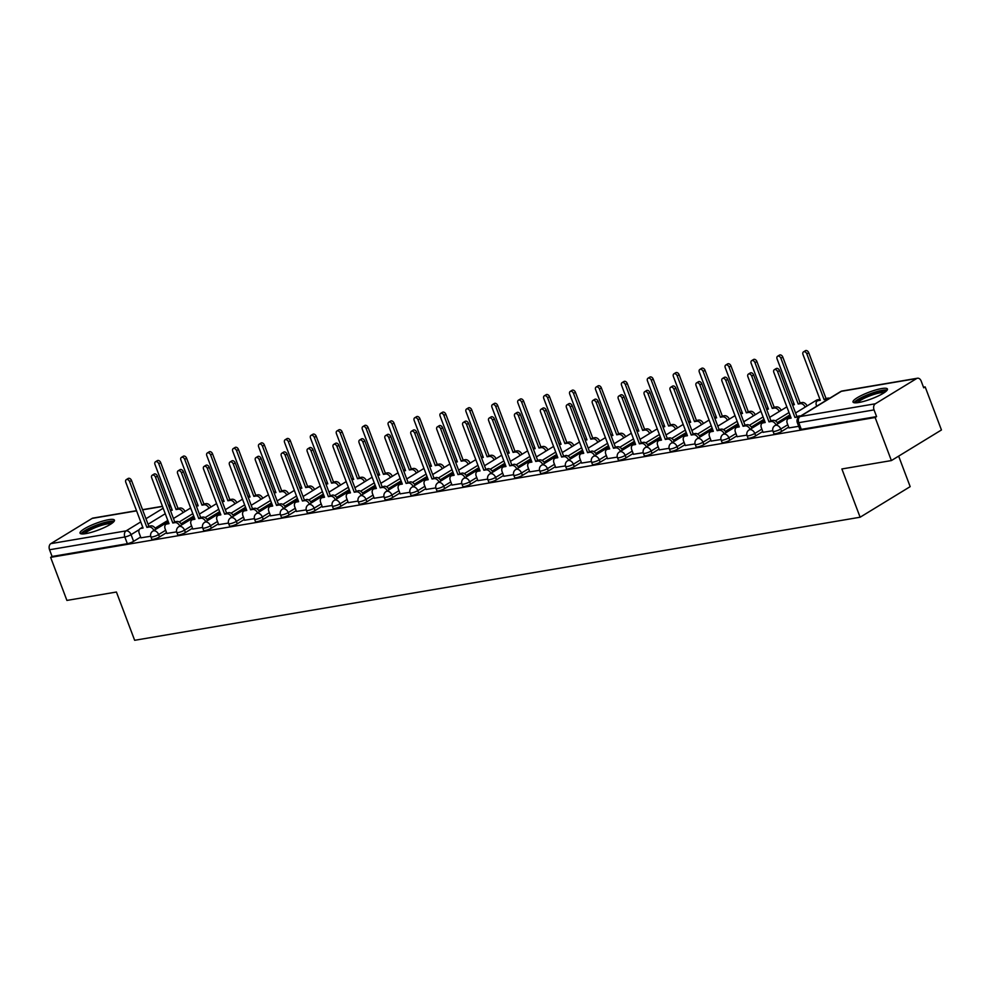 <?xml version="1.0" encoding="UTF-8"?>
<svg xmlns="http://www.w3.org/2000/svg" width="991" height="991" viewBox="0 0 991 991"><rect width="100%" height="100%" fill="white"/><g stroke="black" fill="none" stroke-linecap="round" stroke-linejoin="round"><path stroke-width="1.49" d="M773.897 433.662A4.72 0.904 -20.7 0 0 775.383 433.773A4.72 0.904 -20.7 0 0 781.626 431.432L780.735 429.041A4.72 0.904 159.3 0 1 774.491 431.395A4.72 0.904 159.3 0 1 772.992 431.271L773.897 433.662M747.97 438.059A4.72 0.904 -20.7 0 0 749.469 438.171A4.72 0.904 -20.7 0 0 755.712 435.829L754.808 433.439A4.72 0.904 159.3 0 1 748.564 435.792A4.72 0.904 159.3 0 1 747.078 435.668L747.97 438.059M722.055 442.457A4.72 0.904 -20.7 0 0 723.541 442.568A4.72 0.904 -20.7 0 0 729.785 440.215L728.893 437.836A4.72 0.904 159.3 0 1 722.65 440.19A4.72 0.904 159.3 0 1 721.151 440.066L722.055 442.457M696.128 446.842A4.72 0.904 -20.7 0 0 697.627 446.966A4.72 0.904 -20.7 0 0 703.87 444.612L702.966 442.234A4.72 0.904 159.3 0 1 696.723 444.587A4.72 0.904 159.3 0 1 695.236 444.464L696.128 446.842M670.213 451.239A4.72 0.904 -20.7 0 0 671.7 451.363A4.72 0.904 -20.7 0 0 677.943 449.01L677.051 446.631A4.72 0.904 159.3 0 1 670.808 448.985A4.72 0.904 159.3 0 1 669.309 448.861L670.213 451.239M644.286 455.637A4.72 0.904 -20.7 0 0 645.785 455.761A4.72 0.904 -20.7 0 0 652.028 453.407L651.124 451.029A4.72 0.904 159.3 0 1 644.881 453.382A4.72 0.904 159.3 0 1 643.394 453.259L644.286 455.637M618.372 460.035A4.72 0.904 -20.7 0 0 619.858 460.158A4.72 0.904 -20.7 0 0 626.101 457.805L625.21 455.426A4.72 0.904 159.3 0 1 618.966 457.78A4.72 0.904 159.3 0 1 617.467 457.656L618.372 460.035M592.445 464.432A4.72 0.904 -20.7 0 0 593.943 464.556A4.72 0.904 -20.7 0 0 600.187 462.202L599.282 459.824A4.72 0.904 159.3 0 1 593.039 462.178A4.72 0.904 159.3 0 1 591.553 462.054L592.445 464.432M566.53 468.83A4.72 0.904 -20.7 0 0 568.016 468.954A4.72 0.904 -20.7 0 0 574.26 466.6L573.355 464.222A4.72 0.904 159.3 0 1 567.125 466.575A4.72 0.904 159.3 0 1 565.626 466.451L566.53 468.83M540.603 473.227A4.72 0.904 -20.7 0 0 542.102 473.351A4.72 0.904 -20.7 0 0 548.345 470.998L547.441 468.619A4.72 0.904 159.3 0 1 541.197 470.96A4.72 0.904 159.3 0 1 539.711 470.849L540.603 473.227M514.688 477.625A4.72 0.904 -20.7 0 0 516.175 477.749A4.72 0.904 -20.7 0 0 522.418 475.395L521.514 473.017A4.72 0.904 159.3 0 1 515.283 475.358A4.72 0.904 159.3 0 1 513.784 475.246L514.688 477.625M488.761 482.022A4.72 0.904 -20.7 0 0 490.26 482.146A4.72 0.904 -20.7 0 0 496.491 479.793L495.599 477.414A4.72 0.904 159.3 0 1 489.356 479.755A4.72 0.904 159.3 0 1 487.857 479.644L488.761 482.022M462.847 486.42A4.72 0.904 -20.7 0 0 464.333 486.531A4.72 0.904 -20.7 0 0 470.576 484.19L469.672 481.812A4.72 0.904 159.3 0 1 463.429 484.153A4.72 0.904 159.3 0 1 461.942 484.042L462.847 486.42M436.92 490.818A4.72 0.904 -20.7 0 0 438.418 490.929A4.72 0.904 -20.7 0 0 444.649 488.588L443.757 486.209A4.72 0.904 159.3 0 1 437.514 488.551A4.72 0.904 159.3 0 1 436.015 488.439L436.92 490.818M410.992 495.215A4.72 0.904 -20.7 0 0 412.491 495.327A4.72 0.904 -20.7 0 0 418.735 492.985L417.83 490.607A4.72 0.904 159.3 0 1 411.587 492.948A4.72 0.904 159.3 0 1 410.101 492.837L410.992 495.215M385.078 499.613A4.72 0.904 -20.7 0 0 386.564 499.724A4.72 0.904 -20.7 0 0 392.808 497.383L391.916 495.005A4.72 0.904 159.3 0 1 385.672 497.346A4.72 0.904 159.3 0 1 384.174 497.234L385.078 499.613M359.151 504.01A4.72 0.904 -20.7 0 0 360.65 504.122A4.72 0.904 -20.7 0 0 366.893 501.78L365.989 499.402A4.72 0.904 159.3 0 1 359.745 501.743A4.72 0.904 159.3 0 1 358.259 501.632L359.151 504.01M333.236 508.408A4.72 0.904 -20.7 0 0 334.723 508.519A4.72 0.904 -20.7 0 0 340.966 506.178L340.074 503.8A4.72 0.904 159.3 0 1 333.831 506.141A4.72 0.904 159.3 0 1 332.332 506.029L333.236 508.408M307.309 512.805A4.72 0.904 -20.7 0 0 308.808 512.917A4.72 0.904 -20.7 0 0 315.051 510.576L314.147 508.185A4.72 0.904 159.3 0 1 307.904 510.538A4.72 0.904 159.3 0 1 306.417 510.427L307.309 512.805M281.394 517.203A4.72 0.904 -20.7 0 0 282.881 517.314A4.72 0.904 -20.7 0 0 289.124 514.973L288.232 512.582A4.72 0.904 159.3 0 1 281.989 514.936A4.72 0.904 159.3 0 1 280.49 514.812L281.394 517.203M255.467 521.6A4.72 0.904 -20.7 0 0 256.966 521.712A4.72 0.904 -20.7 0 0 263.21 519.371L262.305 516.98A4.72 0.904 159.3 0 1 256.062 519.334A4.72 0.904 159.3 0 1 254.576 519.21L255.467 521.6M229.553 525.998A4.72 0.904 -20.7 0 0 231.039 526.11A4.72 0.904 -20.7 0 0 237.283 523.768L236.378 521.377A4.72 0.904 159.3 0 1 230.147 523.731A4.72 0.904 159.3 0 1 228.648 523.607L229.553 525.998M203.626 530.396A4.72 0.904 -20.7 0 0 205.125 530.507A4.72 0.904 -20.7 0 0 211.368 528.153L210.464 525.775A4.72 0.904 159.3 0 1 204.22 528.129A4.72 0.904 159.3 0 1 202.734 528.005L203.626 530.396M177.711 534.781A4.72 0.904 -20.7 0 0 179.198 534.905A4.72 0.904 -20.7 0 0 185.441 532.551L184.537 530.173A4.72 0.904 159.3 0 1 178.306 532.526A4.72 0.904 159.3 0 1 176.807 532.402L177.711 534.781M151.784 539.178A4.72 0.904 -20.7 0 0 153.283 539.302A4.72 0.904 -20.7 0 0 159.514 536.949L158.622 534.57A4.72 0.904 159.3 0 1 152.379 536.924A4.72 0.904 159.3 0 1 150.88 536.8L151.784 539.178M108.614 519.693A18.395 3.543 -20.7 0 0 89.562 526.048A18.395 3.543 -20.7 0 0 80.036 533.158A18.395 3.543 -20.7 0 0 85.858 533.616A18.395 3.543 -20.7 0 0 104.922 527.262A18.395 3.543 -20.7 0 0 114.436 520.151A18.395 3.543 -20.7 0 0 108.614 519.693M881.606 388.571A18.395 3.543 -20.7 0 0 862.542 394.926A18.395 3.543 -20.7 0 0 853.016 402.036A18.395 3.543 -20.7 0 0 858.838 402.495A18.395 3.543 -20.7 0 0 877.902 396.14A18.395 3.543 -20.7 0 0 887.428 389.029A18.395 3.543 -20.7 0 0 881.606 388.571M891.392 460.567L841.879 468.966L860.114 517.228L134.652 640.297L116.418 592.023L66.905 600.422L50.628 557.363L875.127 417.496L891.392 460.567L941.45 429.97L925.173 386.911L923.488 387.196M898.651 456.145L910.172 486.643L860.114 517.228M925.173 386.911L923.711 387.803L921.184 381.089A4.72 3.295 80.4 0 0 917.468 378.228A4.72 3.295 80.4 0 0 916.625 378.55L875.326 403.783A4.72 3.295 80.4 0 0 874.05 409.902L798.771 422.674A4.72 0.904 159.3 0 1 797.284 422.55L799.824 429.264A4.72 0.904 159.3 0 0 801.31 429.376L798.771 422.674A4.72 3.295 80.4 0 1 800.059 416.554L875.326 403.783M875.127 417.496L876.577 416.604L874.05 409.902M167.789 520.448L155.153 528.178M140.648 537.048L133.599 541.346L131.06 534.644A4.72 0.904 159.3 0 1 124.816 536.986L49.55 549.757A4.72 3.295 -99.6 0 1 50.838 543.638L92.126 518.404A4.72 3.295 -99.6 0 1 92.981 518.082L136.523 510.687M49.55 549.757L52.089 556.471L50.628 557.363M166.86 533.418L176.633 531.857M192.774 529.021L202.56 527.46M218.701 524.623L228.475 523.062M244.628 520.225L254.402 518.665M270.543 515.828L280.317 514.267M296.47 511.43L306.244 509.87M322.385 507.045L332.171 505.472M348.312 502.648L358.085 501.074M374.226 498.25L384.012 496.677M400.153 493.852L409.927 492.292M426.068 489.455L435.854 487.894M451.995 485.057L461.769 483.497M477.91 480.66L487.696 479.099M503.837 476.262L513.611 474.701M529.751 471.865L539.538 470.304M555.678 467.467L565.452 465.906M581.606 463.07L591.379 461.509M607.52 458.672L617.294 457.111M633.447 454.274L643.221 452.714M659.362 449.877L669.148 448.316M685.289 445.479L695.063 443.918M711.204 441.082L720.99 439.521M737.131 436.684L746.904 435.123M763.045 432.287L772.831 430.726M788.972 427.889L798.709 426.341M788.675 427.121L781.626 431.432M789.901 414.919L777.266 422.649M762.76 431.519L755.712 435.829M763.987 419.317L751.339 427.047M736.833 435.916L729.785 440.215M738.06 423.714L725.412 431.444M710.919 440.314L703.87 444.612M712.145 428.112L699.497 435.842M684.992 444.711L677.943 449.01M686.218 432.51L673.57 440.239M659.077 449.109L652.028 453.407M660.291 436.907L647.656 444.637M633.15 453.506L626.101 457.805M634.376 441.305L621.729 449.034M607.223 457.904L600.187 462.202M608.449 445.702L595.814 453.432M581.308 462.289L574.26 466.6M582.535 450.1L569.887 457.83M555.381 466.687L548.345 470.998M556.608 454.497L543.972 462.227M529.467 471.084L522.418 475.395M530.693 458.895L518.045 466.625M503.539 475.482L496.491 479.793M504.766 463.293L492.131 471.022M477.625 479.879L470.576 484.19M478.851 467.69L466.204 475.407M451.698 484.277L444.649 488.588M452.924 472.088L440.289 479.805M425.783 488.674L418.735 492.985M427.01 476.485L414.362 484.203M399.856 493.072L392.808 497.383M401.082 480.87L388.447 488.6M373.941 497.47L366.893 501.78M375.168 485.268L362.52 492.998M348.014 501.867L340.966 506.178M349.241 489.665L336.593 497.395M322.1 506.265L315.051 510.576M323.326 494.063L310.679 501.793M296.173 510.662L289.124 514.973M297.399 498.461L284.751 506.19M270.246 515.06L263.21 519.371M271.472 502.858L258.837 510.588M244.331 519.457L237.283 523.768M245.557 507.256L232.91 514.986M218.404 523.855L211.368 528.153M219.63 511.653L206.995 519.383M192.489 528.253L185.441 532.551M193.716 516.051L181.068 523.781M166.562 532.65L159.514 536.949M140.933 537.816L150.719 536.255M876.577 416.604L801.31 429.376M52.089 556.471L127.356 543.7A4.72 0.904 -20.7 0 0 133.599 541.346M153.89 530.47A4.72 3.246 -121.4 0 0 149.059 527.026L146.903 527.398L148.799 526.233L150.954 525.874A4.72 3.246 58.6 0 1 155.785 529.305M140.09 528.711L141.998 527.559A4.72 3.246 58.6 0 1 142.778 527.262L140.92 528.414A4.72 3.246 -121.4 0 0 140.09 528.711A4.72 3.246 -121.4 0 0 139.236 533.307L140.97 537.902M146.903 527.398L129.61 481.626A2.713 1.871 -121.4 0 0 126.278 479.632L128.173 478.467A2.713 1.871 58.6 0 1 131.506 480.462L148.799 526.233M126.278 479.632A2.713 1.871 -121.4 0 0 125.783 482.27L143.076 528.042L140.92 528.414M183.075 512.632A4.72 3.246 -121.4 0 0 178.244 509.188L176.088 509.56L158.795 463.776A2.713 1.871 -121.4 0 0 155.463 461.794A2.713 1.871 -121.4 0 0 154.968 464.432L172.261 510.204L170.44 510.514M170.328 510.229L171.183 509.721A4.72 3.246 58.6 0 1 171.963 509.411M155.463 461.794L157.358 460.629A2.713 1.871 58.6 0 1 160.691 462.624L177.984 508.395L180.139 508.024A4.72 3.246 58.6 0 1 184.97 511.467M177.984 508.395L176.088 509.56M179.805 526.072A4.72 3.246 -121.4 0 0 174.986 522.629L172.818 523L174.713 521.836L176.881 521.477A4.72 3.246 58.6 0 1 181.712 524.908M166.017 524.313L167.913 523.161A4.72 3.246 58.6 0 1 168.705 522.864L166.835 524.016A4.72 3.246 -121.4 0 0 166.017 524.313A4.72 3.246 -121.4 0 0 165.15 528.909L166.897 533.517M172.818 523L155.525 477.228A2.713 1.871 -121.4 0 0 152.205 475.234L154.101 474.07A2.713 1.871 58.6 0 1 157.42 476.064L174.713 521.836M152.205 475.234A2.713 1.871 -121.4 0 0 151.71 477.873L169.003 523.644L166.835 524.016M205.732 521.675A4.72 3.246 -121.4 0 0 200.9 518.231L198.745 518.603L200.64 517.438L202.796 517.079A4.72 3.246 58.6 0 1 207.627 520.523M191.932 519.916L193.84 518.764A4.72 3.246 58.6 0 1 194.62 518.466L192.762 519.618A4.72 3.246 -121.4 0 0 191.932 519.916A4.72 3.246 -121.4 0 0 191.077 524.512L192.811 529.12M198.745 518.603L181.452 472.831A2.713 1.871 -121.4 0 0 178.12 470.836L180.015 469.672A2.713 1.871 58.6 0 1 183.347 471.666L200.64 517.438M178.12 470.836A2.713 1.871 -121.4 0 0 177.624 473.475L194.917 519.247L192.762 519.618M82.984 533.938A15.918 3.06 159.3 0 1 93.104 527.026A15.918 3.06 159.3 0 1 112.751 522.691M111.314 523.744A14.741 2.837 -20.7 0 0 93.86 528.203A14.741 2.837 -20.7 0 0 84.743 533.777M114.126 521.303A18.272 3.518 -20.7 0 0 92.398 526.816A18.272 3.518 -20.7 0 0 81.027 533.815M855.964 402.817A15.918 3.06 159.3 0 1 866.084 395.905A15.918 3.06 159.3 0 1 885.731 391.569M884.306 392.622A14.741 2.837 -20.7 0 0 866.852 397.081A14.741 2.837 -20.7 0 0 857.735 402.656M887.118 390.194A18.272 3.518 -20.7 0 0 865.378 395.706A18.272 3.518 -20.7 0 0 854.019 402.693M208.99 508.234A4.72 3.246 -121.4 0 0 204.171 504.791L202.003 505.162L184.71 459.378A2.713 1.871 -121.4 0 0 181.39 457.396A2.713 1.871 -121.4 0 0 180.895 460.035L198.188 505.806L196.367 506.116M196.255 505.831L197.098 505.323A4.72 3.246 58.6 0 1 197.89 505.014L196.317 505.992M181.39 457.396L183.285 456.232A2.713 1.871 58.6 0 1 186.605 458.226L203.911 503.998L206.066 503.639A4.72 3.246 58.6 0 1 210.897 507.07M203.911 503.998L202.003 505.162M234.917 503.837A4.72 3.246 -121.4 0 0 230.085 500.393L227.93 500.765L210.637 454.993A2.713 1.871 -121.4 0 0 207.305 452.998A2.713 1.871 -121.4 0 0 206.809 455.637L224.102 501.409L222.281 501.719M222.182 501.434L223.025 500.926A4.72 3.246 58.6 0 1 223.805 500.628M207.305 452.998L209.2 451.834A2.713 1.871 58.6 0 1 212.532 453.828L229.825 499.6L231.981 499.241A4.72 3.246 58.6 0 1 236.812 502.672M229.825 499.6L227.93 500.765M231.646 517.277A4.72 3.246 -121.4 0 0 226.828 513.834L224.66 514.205L226.567 513.041L228.723 512.681A4.72 3.246 58.6 0 1 233.554 516.125M217.859 515.531L219.754 514.366A4.72 3.246 58.6 0 1 220.547 514.069L218.689 515.221A4.72 3.246 -121.4 0 0 217.859 515.531A4.72 3.246 -121.4 0 0 216.992 520.114L218.738 524.722M224.66 514.205L207.367 468.433A2.713 1.871 -121.4 0 0 204.047 466.439L205.942 465.287A2.713 1.871 58.6 0 1 209.262 467.269L226.567 513.041M204.047 466.439A2.713 1.871 -121.4 0 0 203.551 469.077L220.844 514.849L218.689 515.221M257.573 512.88A4.72 3.246 -121.4 0 0 252.742 509.436L250.587 509.808L252.482 508.643L254.637 508.284A4.72 3.246 58.6 0 1 259.469 511.728M243.786 511.133L245.681 509.969A4.72 3.246 58.6 0 1 246.462 509.671L244.604 510.823A4.72 3.246 -121.4 0 0 243.786 511.133A4.72 3.246 -121.4 0 0 242.919 515.716L244.653 520.325M250.587 509.808L233.294 464.036A2.713 1.871 -121.4 0 0 229.962 462.041L231.857 460.889A2.713 1.871 58.6 0 1 235.189 462.871L252.482 508.643M229.962 462.041A2.713 1.871 -121.4 0 0 229.466 464.68L246.759 510.452L244.604 510.823M283.5 508.482A4.72 3.246 -121.4 0 0 278.669 505.038L276.514 505.41L278.409 504.246L280.564 503.886A4.72 3.246 58.6 0 1 285.396 507.33M269.701 506.735L271.596 505.571A4.72 3.246 58.6 0 1 272.389 505.274L270.531 506.426A4.72 3.246 -121.4 0 0 269.701 506.735A4.72 3.246 -121.4 0 0 268.834 511.319L270.58 515.927M276.514 505.41L259.208 459.638A2.713 1.871 -121.4 0 0 255.889 457.644L257.784 456.492A2.713 1.871 58.6 0 1 261.104 458.474L278.409 504.246M255.889 457.644A2.713 1.871 -121.4 0 0 255.393 460.282L272.686 506.054L270.531 506.426M260.831 499.439A4.72 3.246 -121.4 0 0 256.012 495.995L253.845 496.367L236.552 450.595A2.713 1.871 -121.4 0 0 233.232 448.601A2.713 1.871 -121.4 0 0 232.736 451.239L250.029 497.011L248.208 497.321M248.097 497.036L248.939 496.528A4.72 3.246 58.6 0 1 249.732 496.231L248.159 497.197M233.232 448.601L235.127 447.436A2.713 1.871 58.6 0 1 238.447 449.431L255.752 495.203L257.908 494.843A4.72 3.246 58.6 0 1 262.739 498.275M255.752 495.203L253.845 496.367M286.758 495.042A4.72 3.246 -121.4 0 0 281.927 491.598L279.772 491.97L262.479 446.198A2.713 1.871 -121.4 0 0 259.147 444.203A2.713 1.871 -121.4 0 0 258.651 446.842L275.944 492.614L274.123 492.923M274.024 492.638L274.866 492.131A4.72 3.246 58.6 0 1 275.647 491.833M259.147 444.203L261.042 443.039A2.713 1.871 58.6 0 1 264.374 445.033L281.667 490.805L283.835 490.446A4.72 3.246 58.6 0 1 288.654 493.877M281.667 490.805L279.772 491.97M312.685 490.644A4.72 3.246 -121.4 0 0 307.854 487.2L305.699 487.572L288.393 441.8A2.713 1.871 -121.4 0 0 285.074 439.806A2.713 1.871 -121.4 0 0 284.578 442.444L301.871 488.216L300.05 488.526M299.939 488.241L300.781 487.733A4.72 3.246 58.6 0 1 301.574 487.436L300 488.414M285.074 439.806L286.969 438.641A2.713 1.871 58.6 0 1 290.289 440.636L307.594 486.408L309.749 486.048A4.72 3.246 58.6 0 1 314.581 489.492M307.594 486.408L305.699 487.572M309.415 504.085A4.72 3.246 -121.4 0 0 304.584 500.653L302.428 501.012L306.492 499.489A4.72 3.246 58.6 0 1 311.31 502.933M295.628 502.338L297.523 501.173A4.72 3.246 58.6 0 1 298.316 500.876L296.445 502.028A4.72 3.246 -121.4 0 0 295.628 502.338A4.72 3.246 -121.4 0 0 294.761 506.921L296.495 511.529M302.428 501.012L285.135 455.241A2.713 1.871 -121.4 0 0 281.803 453.246L283.699 452.094A2.713 1.871 58.6 0 1 287.031 454.076L304.324 499.86M281.803 453.246A2.713 1.871 -121.4 0 0 281.308 455.885L298.613 501.657L296.445 502.028M338.6 486.247A4.72 3.246 -121.4 0 0 333.769 482.803L331.613 483.174L314.32 437.403A2.713 1.871 -121.4 0 0 310.988 435.408A2.713 1.871 -121.4 0 0 310.493 438.047L327.798 483.819L325.965 484.128M325.866 483.856L326.708 483.335A4.72 3.246 58.6 0 1 327.501 483.038L325.928 484.017M310.988 435.408L312.883 434.256A2.713 1.871 58.6 0 1 316.216 436.238L333.509 482.01L335.676 481.651A4.72 3.246 58.6 0 1 340.495 485.095M333.509 482.01L331.613 483.174M335.342 499.687A4.72 3.246 -121.4 0 0 330.511 496.256L328.355 496.615L332.406 495.091A4.72 3.246 58.6 0 1 337.237 498.535M321.542 497.94L323.438 496.776A4.72 3.246 58.6 0 1 324.23 496.479L322.372 497.631A4.72 3.246 -121.4 0 0 321.542 497.94A4.72 3.246 -121.4 0 0 320.675 502.524L322.422 507.132M328.355 496.615L311.05 450.843A2.713 1.871 -121.4 0 0 307.73 448.849L309.626 447.697A2.713 1.871 58.6 0 1 312.945 449.679L330.251 495.463M307.73 448.849A2.713 1.871 -121.4 0 0 307.235 451.487L324.528 497.259L322.372 497.631M364.527 481.849A4.72 3.246 -121.4 0 0 359.696 478.405L357.54 478.777L340.235 433.005A2.713 1.871 -121.4 0 0 336.915 431.011A2.713 1.871 -121.4 0 0 336.42 433.649L353.713 479.421L351.892 479.731M351.78 479.458L352.623 478.938A4.72 3.246 58.6 0 1 353.415 478.641L351.842 479.619M336.915 431.011L338.811 429.859A2.713 1.871 58.6 0 1 342.13 431.841L359.436 477.612L361.591 477.253A4.72 3.246 58.6 0 1 366.422 480.697M359.436 477.612L357.54 478.777M361.257 495.289A4.72 3.246 -121.4 0 0 356.426 491.858L354.27 492.217L358.333 490.694A4.72 3.246 58.6 0 1 363.152 494.137M347.469 493.543L349.365 492.378A4.72 3.246 58.6 0 1 350.157 492.081L348.287 493.233A4.72 3.246 -121.4 0 0 347.469 493.543A4.72 3.246 -121.4 0 0 346.602 498.126L348.337 502.734M354.27 492.217L336.977 446.445A2.713 1.871 -121.4 0 0 333.645 444.451L335.553 443.299A2.713 1.871 58.6 0 1 338.872 445.281L356.165 491.065M333.645 444.451A2.713 1.871 -121.4 0 0 333.149 447.09L350.455 492.874L348.287 493.233M390.442 477.451A4.72 3.246 -121.4 0 0 385.623 474.008L383.455 474.379L366.162 428.608A2.713 1.871 -121.4 0 0 362.83 426.613A2.713 1.871 -121.4 0 0 362.334 429.252L379.64 475.023L377.806 475.333M377.707 475.061L378.55 474.54A4.72 3.246 58.6 0 1 379.342 474.243L377.769 475.222M362.83 426.613L364.738 425.461A2.713 1.871 58.6 0 1 368.057 427.443L385.35 473.215L387.518 472.856A4.72 3.246 58.6 0 1 392.337 476.299M385.35 473.215L383.455 474.379M387.184 490.904A4.72 3.246 -121.4 0 0 382.353 487.461L380.197 487.82L384.248 486.296A4.72 3.246 58.6 0 1 389.079 489.74M373.384 489.145L375.279 487.981A4.72 3.246 58.6 0 1 376.072 487.683L374.214 488.836A4.72 3.246 -121.4 0 0 373.384 489.145A4.72 3.246 -121.4 0 0 372.529 493.729L374.264 498.337M380.197 487.82L362.892 442.048A2.713 1.871 -121.4 0 0 359.572 440.054L361.467 438.902A2.713 1.871 58.6 0 1 364.787 440.884L382.092 486.668M359.572 440.054A2.713 1.871 -121.4 0 0 359.076 442.692L376.369 488.476L374.214 488.836M416.369 473.054A4.72 3.246 -121.4 0 0 411.538 469.623L409.382 469.982L392.077 424.21A2.713 1.871 -121.4 0 0 388.757 422.216A2.713 1.871 -121.4 0 0 388.261 424.854L405.554 470.626L403.733 470.936M403.622 470.663L404.464 470.143A4.72 3.246 58.6 0 1 405.257 469.845L403.684 470.824M388.757 422.216L390.652 421.064A2.713 1.871 58.6 0 1 393.984 423.046L411.277 468.83L413.433 468.458A4.72 3.246 58.6 0 1 418.264 471.902M411.277 468.83L409.382 469.982M413.098 486.507A4.72 3.246 -121.4 0 0 408.28 483.063L406.112 483.422L410.175 481.899A4.72 3.246 58.6 0 1 414.994 485.342M399.311 484.748L401.206 483.583A4.72 3.246 58.6 0 1 401.999 483.286L400.129 484.438A4.72 3.246 -121.4 0 0 399.311 484.748A4.72 3.246 -121.4 0 0 398.444 489.331L400.191 493.939M406.112 483.422L388.819 437.65A2.713 1.871 -121.4 0 0 385.487 435.656L387.394 434.504A2.713 1.871 58.6 0 1 390.714 436.486L408.007 482.27M385.487 435.656A2.713 1.871 -121.4 0 0 384.991 438.295L402.296 484.079L400.129 484.438M439.025 482.109A4.72 3.246 -121.4 0 0 434.194 478.665L432.039 479.025L436.09 477.501A4.72 3.246 58.6 0 1 440.921 480.945M425.226 480.35L427.121 479.186A4.72 3.246 58.6 0 1 427.914 478.888L426.056 480.04A4.72 3.246 -121.4 0 0 425.226 480.35A4.72 3.246 -121.4 0 0 424.371 484.933L426.105 489.542M432.039 479.025L414.733 433.253A2.713 1.871 -121.4 0 0 411.414 431.271L413.309 430.106A2.713 1.871 58.6 0 1 416.641 432.101L433.934 477.873M411.414 431.271A2.713 1.871 -121.4 0 0 410.918 433.897L428.211 479.681L426.056 480.04M464.94 477.712A4.72 3.246 -121.4 0 0 460.121 474.268L457.953 474.627L462.017 473.103A4.72 3.246 58.6 0 1 466.835 476.547M451.153 475.953L453.048 474.788A4.72 3.246 58.6 0 1 453.841 474.491L451.97 475.643A4.72 3.246 -121.4 0 0 451.153 475.953A4.72 3.246 -121.4 0 0 450.286 480.536L452.032 485.144M457.953 474.627L440.661 428.855A2.713 1.871 -121.4 0 0 437.341 426.873L439.236 425.709A2.713 1.871 58.6 0 1 442.556 427.703L459.849 473.475M437.341 426.873A2.713 1.871 -121.4 0 0 436.833 429.512L454.138 475.284L451.97 475.643M490.867 473.314A4.72 3.246 -121.4 0 0 486.036 469.87L483.881 470.23L487.931 468.706A4.72 3.246 58.6 0 1 492.762 472.15M477.067 471.555L478.975 470.391A4.72 3.246 58.6 0 1 479.755 470.093L477.897 471.245A4.72 3.246 -121.4 0 0 477.067 471.555A4.72 3.246 -121.4 0 0 476.213 476.138L477.947 480.746M483.881 470.23L466.575 424.458A2.713 1.871 -121.4 0 0 463.255 422.476L465.151 421.311A2.713 1.871 58.6 0 1 468.483 423.306L485.776 469.077M463.255 422.476A2.713 1.871 -121.4 0 0 462.76 425.114L480.053 470.886L477.897 471.245M516.782 468.916A4.72 3.246 -121.4 0 0 511.963 465.473L509.795 465.844L513.858 464.308A4.72 3.246 58.6 0 1 518.677 467.752M502.994 467.157L504.89 465.993A4.72 3.246 58.6 0 1 505.683 465.696L503.812 466.848A4.72 3.246 -121.4 0 0 502.994 467.157A4.72 3.246 -121.4 0 0 502.127 471.741L503.874 476.349M509.795 465.844L492.502 420.06A2.713 1.871 -121.4 0 0 489.182 418.078L491.078 416.914A2.713 1.871 58.6 0 1 494.398 418.908L511.69 464.68M489.182 418.078A2.713 1.871 -121.4 0 0 488.687 420.717L505.98 466.488L503.812 466.848M542.709 464.519A4.72 3.246 -121.4 0 0 537.878 461.075L535.722 461.447L537.618 460.282L539.773 459.911A4.72 3.246 58.6 0 1 544.604 463.354M528.909 462.76L530.817 461.608A4.72 3.246 58.6 0 1 531.597 461.298L529.739 462.45A4.72 3.246 -121.4 0 0 528.909 462.76A4.72 3.246 -121.4 0 0 528.054 467.343L529.789 471.951M535.722 461.447L518.429 415.663A2.713 1.871 -121.4 0 0 515.097 413.681L516.992 412.516A2.713 1.871 58.6 0 1 520.325 414.511L537.618 460.282M515.097 413.681A2.713 1.871 -121.4 0 0 514.602 416.319L531.894 462.091L529.739 462.45M442.283 468.656A4.72 3.246 -121.4 0 0 437.465 465.225L435.297 465.584L418.004 419.812A2.713 1.871 -121.4 0 0 414.672 417.818A2.713 1.871 -121.4 0 0 414.176 420.457L431.481 466.228L429.648 466.538M429.549 466.265L430.391 465.745A4.72 3.246 58.6 0 1 431.184 465.448L429.611 466.427M414.672 417.818L416.579 416.666A2.713 1.871 58.6 0 1 419.899 418.648L437.192 464.432L439.36 464.061A4.72 3.246 58.6 0 1 444.179 467.504M437.192 464.432L435.297 465.584M468.21 464.259A4.72 3.246 -121.4 0 0 463.379 460.827L461.224 461.187L443.918 415.415A2.713 1.871 -121.4 0 0 440.599 413.42A2.713 1.871 -121.4 0 0 440.103 416.059L457.396 461.843L455.575 462.153M455.464 461.868L456.306 461.348A4.72 3.246 58.6 0 1 457.099 461.05L455.526 462.029M440.599 413.42L442.494 412.268A2.713 1.871 58.6 0 1 445.826 414.25L463.119 460.035L465.275 459.663A4.72 3.246 58.6 0 1 470.106 463.107M463.119 460.035L461.224 461.187M494.125 459.874A4.72 3.246 -121.4 0 0 489.306 456.43L487.138 456.789L469.845 411.017A2.713 1.871 -121.4 0 0 466.526 409.023A2.713 1.871 -121.4 0 0 466.018 411.661L483.323 457.446L481.49 457.755M481.391 457.47L482.233 456.95A4.72 3.246 58.6 0 1 483.026 456.653L481.453 457.631M466.526 409.023L468.421 407.871A2.713 1.871 58.6 0 1 471.741 409.853L489.034 455.637L491.202 455.265A4.72 3.246 58.6 0 1 496.02 458.709M489.034 455.637L487.138 456.789M520.052 455.476A4.72 3.246 -121.4 0 0 515.221 452.032L513.065 452.392L495.773 406.62A2.713 1.871 -121.4 0 0 492.44 404.625A2.713 1.871 -121.4 0 0 491.945 407.264L509.238 453.048L507.417 453.358M507.305 453.073L508.16 452.553A4.72 3.246 58.6 0 1 508.94 452.255L507.367 453.234M492.44 404.625L494.336 403.473A2.713 1.871 58.6 0 1 497.668 405.455L514.961 451.239L517.116 450.868A4.72 3.246 58.6 0 1 521.947 454.312M514.961 451.239L513.065 452.392M545.967 451.078A4.72 3.246 -121.4 0 0 541.148 447.635L538.98 447.994L521.687 402.222A2.713 1.871 -121.4 0 0 518.367 400.24A2.713 1.871 -121.4 0 0 517.872 402.866L535.165 448.65L533.344 448.96M533.232 448.675L534.075 448.155A4.72 3.246 58.6 0 1 534.867 447.858L533.294 448.836M518.367 400.24L520.263 399.076A2.713 1.871 58.6 0 1 523.582 401.07L540.875 446.842L543.043 446.47A4.72 3.246 58.6 0 1 547.874 449.914M540.875 446.842L538.98 447.994M571.894 446.681A4.72 3.246 -121.4 0 0 567.063 443.237L564.907 443.596L547.614 397.825A2.713 1.871 -121.4 0 0 544.282 395.843A2.713 1.871 -121.4 0 0 543.786 398.481L561.079 444.253L559.258 444.563M559.147 444.278L560.002 443.757A4.72 3.246 58.6 0 1 560.782 443.46L559.209 444.439M544.282 395.843L546.177 394.678A2.713 1.871 58.6 0 1 549.51 396.673L566.802 442.444L568.958 442.073A4.72 3.246 58.6 0 1 573.789 445.516M566.802 442.444L564.907 443.596M568.623 460.121A4.72 3.246 -121.4 0 0 563.805 456.678L561.637 457.049L565.7 455.513A4.72 3.246 58.6 0 1 570.531 458.957M554.836 458.362L556.731 457.21A4.72 3.246 58.6 0 1 557.524 456.901L555.666 458.065A4.72 3.246 -121.4 0 0 554.836 458.362A4.72 3.246 -121.4 0 0 553.969 462.946L555.716 467.554M561.637 457.049L544.344 411.265A2.713 1.871 -121.4 0 0 541.024 409.283L542.919 408.119A2.713 1.871 58.6 0 1 546.239 410.113L563.545 455.885M541.024 409.283A2.713 1.871 -121.4 0 0 540.529 411.922L557.822 457.693L555.666 458.065M597.808 442.283A4.72 3.246 -121.4 0 0 592.99 438.84L590.822 439.199L573.529 393.427A2.713 1.871 -121.4 0 0 570.209 391.445A2.713 1.871 -121.4 0 0 569.714 394.084L587.006 439.855L585.185 440.165M585.074 439.88L585.916 439.36A4.72 3.246 58.6 0 1 586.709 439.063L585.136 440.041M570.209 391.445L572.104 390.281A2.713 1.871 58.6 0 1 575.424 392.275L592.729 438.047L594.885 437.675A4.72 3.246 58.6 0 1 599.716 441.119M592.729 438.047L590.822 439.199M594.55 455.724A4.72 3.246 -121.4 0 0 589.719 452.28L587.564 452.652L591.615 451.116A4.72 3.246 58.6 0 1 596.446 454.559M580.763 453.965L582.658 452.813A4.72 3.246 58.6 0 1 583.439 452.503L581.581 453.667A4.72 3.246 -121.4 0 0 580.763 453.965A4.72 3.246 -121.4 0 0 579.896 458.56L581.63 463.156M587.564 452.652L570.271 406.867A2.713 1.871 -121.4 0 0 566.939 404.885L568.834 403.721A2.713 1.871 58.6 0 1 572.166 405.715L589.459 451.487M566.939 404.885A2.713 1.871 -121.4 0 0 566.443 407.524L583.736 453.296L581.581 453.667M623.735 437.886A4.72 3.246 -121.4 0 0 618.904 434.442L616.749 434.814L599.456 389.029A2.713 1.871 -121.4 0 0 596.124 387.047A2.713 1.871 -121.4 0 0 595.628 389.686L612.921 435.458L611.1 435.767M611.001 435.483L611.843 434.962A4.72 3.246 58.6 0 1 612.624 434.665L611.051 435.644M596.124 387.047L598.019 385.883A2.713 1.871 58.6 0 1 601.351 387.877L618.644 433.649L620.8 433.278A4.72 3.246 58.6 0 1 625.631 436.721M618.644 433.649L616.749 434.814M620.477 451.326A4.72 3.246 -121.4 0 0 615.646 447.882L613.479 448.254L615.386 447.09L617.542 446.73A4.72 3.246 58.6 0 1 622.373 450.162M606.678 449.567L608.573 448.415A4.72 3.246 58.6 0 1 609.366 448.118L607.508 449.27A4.72 3.246 -121.4 0 0 606.678 449.567A4.72 3.246 -121.4 0 0 605.811 454.163L607.557 458.759M613.479 448.254L596.186 402.47A2.713 1.871 -121.4 0 0 592.866 400.488L594.761 399.323A2.713 1.871 58.6 0 1 598.081 401.318L615.386 447.09M592.866 400.488A2.713 1.871 -121.4 0 0 592.37 403.126L609.663 448.898L607.508 449.27M649.662 433.488A4.72 3.246 -121.4 0 0 644.831 430.044L642.676 430.416L625.371 384.632A2.713 1.871 -121.4 0 0 622.051 382.65A2.713 1.871 -121.4 0 0 621.555 385.288L638.848 431.06L637.027 431.37M636.916 431.085L637.758 430.577A4.72 3.246 58.6 0 1 638.551 430.267L636.978 431.246M622.051 382.65L623.946 381.485A2.713 1.871 58.6 0 1 627.266 383.48L644.571 429.252L646.727 428.88A4.72 3.246 58.6 0 1 651.558 432.324M644.571 429.252L642.676 430.416M646.392 446.929A4.72 3.246 -121.4 0 0 641.561 443.485L639.406 443.857L641.301 442.692L643.469 442.333A4.72 3.246 58.6 0 1 648.287 445.764M632.605 445.17L634.5 444.018A4.72 3.246 58.6 0 1 635.281 443.72L633.422 444.872A4.72 3.246 -121.4 0 0 632.605 445.17A4.72 3.246 -121.4 0 0 631.738 449.765L633.472 454.361M639.406 443.857L622.113 398.085A2.713 1.871 -121.4 0 0 618.78 396.09L620.676 394.926A2.713 1.871 58.6 0 1 624.008 396.92L641.301 442.692M618.78 396.09A2.713 1.871 -121.4 0 0 618.285 398.729L635.59 444.501L633.422 444.872M675.577 429.091A4.72 3.246 -121.4 0 0 670.746 425.647L668.591 426.019L651.298 380.234A2.713 1.871 -121.4 0 0 647.965 378.252A2.713 1.871 -121.4 0 0 647.47 380.891L664.775 426.663L662.942 426.972M662.843 426.687L663.685 426.18A4.72 3.246 58.6 0 1 664.478 425.87L662.905 426.848M647.965 378.252L649.861 377.088A2.713 1.871 58.6 0 1 653.193 379.082L670.486 424.854L672.654 424.482A4.72 3.246 58.6 0 1 677.472 427.926M670.486 424.854L668.591 426.019M672.319 442.531A4.72 3.246 -121.4 0 0 667.488 439.087L665.333 439.459L667.228 438.295L669.383 437.935A4.72 3.246 58.6 0 1 674.214 441.367M658.519 440.772L660.415 439.62A4.72 3.246 58.6 0 1 661.208 439.323L659.349 440.475A4.72 3.246 -121.4 0 0 658.519 440.772A4.72 3.246 -121.4 0 0 657.652 445.368L659.399 449.964M665.333 439.459L648.027 393.687A2.713 1.871 -121.4 0 0 644.707 391.693L646.603 390.528A2.713 1.871 58.6 0 1 649.923 392.523L667.228 438.295M644.707 391.693A2.713 1.871 -121.4 0 0 644.212 394.331L661.505 440.103L659.349 440.475M701.504 424.693A4.72 3.246 -121.4 0 0 696.673 421.249L694.518 421.621L677.212 375.837A2.713 1.871 -121.4 0 0 673.892 373.855A2.713 1.871 -121.4 0 0 673.397 376.493L690.69 422.265L688.869 422.575M688.757 422.29L689.6 421.782A4.72 3.246 58.6 0 1 690.393 421.472L688.819 422.451M673.892 373.855L675.788 372.69A2.713 1.871 58.6 0 1 679.108 374.685L696.413 420.457L698.568 420.085A4.72 3.246 58.6 0 1 703.399 423.529M696.413 420.457L694.518 421.621M698.234 438.133A4.72 3.246 -121.4 0 0 693.403 434.69L691.247 435.061L693.143 433.897L695.31 433.538A4.72 3.246 58.6 0 1 700.129 436.981M684.447 436.374L686.342 435.222A4.72 3.246 58.6 0 1 687.135 434.925L685.264 436.077A4.72 3.246 -121.4 0 0 684.447 436.374A4.72 3.246 -121.4 0 0 683.579 440.97L685.314 445.578M691.247 435.061L673.954 389.29A2.713 1.871 -121.4 0 0 670.622 387.295L672.53 386.131A2.713 1.871 58.6 0 1 675.85 388.125L693.143 433.897M670.622 387.295A2.713 1.871 -121.4 0 0 670.127 389.934L687.432 435.706L685.264 436.077M727.419 420.295A4.72 3.246 -121.4 0 0 722.588 416.852L720.432 417.223L703.139 371.439A2.713 1.871 -121.4 0 0 699.807 369.457A2.713 1.871 -121.4 0 0 699.312 372.096L716.617 417.868L714.784 418.177M714.684 417.892L715.527 417.384A4.72 3.246 58.6 0 1 716.32 417.087L714.746 418.053M699.807 369.457L701.715 368.293A2.713 1.871 58.6 0 1 705.035 370.287L722.328 416.059L724.495 415.7A4.72 3.246 58.6 0 1 729.314 419.131M722.328 416.059L720.432 417.223M724.161 433.736A4.72 3.246 -121.4 0 0 719.33 430.292L717.174 430.664L719.07 429.499L721.225 429.14A4.72 3.246 58.6 0 1 726.056 432.584M710.361 431.977L712.256 430.825A4.72 3.246 58.6 0 1 713.049 430.528L711.191 431.68A4.72 3.246 -121.4 0 0 710.361 431.977A4.72 3.246 -121.4 0 0 709.506 436.573L711.241 441.181M717.174 430.664L699.869 384.892A2.713 1.871 -121.4 0 0 696.549 382.898L698.444 381.733A2.713 1.871 58.6 0 1 701.764 383.728L719.07 429.499M696.549 382.898A2.713 1.871 -121.4 0 0 696.054 385.536L713.347 431.308L711.191 431.68M753.346 415.898A4.72 3.246 -121.4 0 0 748.515 412.454L746.359 412.826L729.054 367.054A2.713 1.871 -121.4 0 0 725.734 365.06A2.713 1.871 -121.4 0 0 725.239 367.698L742.532 413.47L740.711 413.78M740.599 413.495L741.441 412.987A4.72 3.246 58.6 0 1 742.234 412.69L740.661 413.656M725.734 365.06L727.629 363.895A2.713 1.871 58.6 0 1 730.949 365.89L748.255 411.661L750.41 411.302A4.72 3.246 58.6 0 1 755.241 414.733M748.255 411.661L746.359 412.826M750.076 429.338A4.72 3.246 -121.4 0 0 745.257 425.895L743.089 426.266L744.984 425.102L747.152 424.743A4.72 3.246 58.6 0 1 751.971 428.186M736.288 427.592L738.184 426.427A4.72 3.246 58.6 0 1 738.976 426.13L737.106 427.282A4.72 3.246 -121.4 0 0 736.288 427.592A4.72 3.246 -121.4 0 0 735.421 432.175L737.168 436.783M743.089 426.266L725.796 380.494A2.713 1.871 -121.4 0 0 722.464 378.5L724.371 377.348A2.713 1.871 58.6 0 1 727.691 379.33L744.984 425.102M722.464 378.5A2.713 1.871 -121.4 0 0 721.968 381.139L739.274 426.91L737.106 427.282M779.26 411.5A4.72 3.246 -121.4 0 0 774.442 408.057L772.274 408.428L754.981 362.656A2.713 1.871 -121.4 0 0 751.649 360.662A2.713 1.871 -121.4 0 0 751.153 363.301L768.459 409.072L766.625 409.382M766.526 409.097L767.368 408.589A4.72 3.246 58.6 0 1 768.161 408.292L766.588 409.258M751.649 360.662L753.556 359.498A2.713 1.871 58.6 0 1 756.876 361.492L774.169 407.264L776.337 406.905A4.72 3.246 58.6 0 1 781.156 410.336M774.169 407.264L772.274 408.428M776.003 424.941A4.72 3.246 -121.4 0 0 771.171 421.497L769.016 421.869L770.911 420.704L773.067 420.345A4.72 3.246 58.6 0 1 777.898 423.789M769.016 421.869L751.711 376.097A2.713 1.871 -121.4 0 0 748.391 374.103A2.713 1.871 -121.4 0 0 747.895 376.741L765.188 422.513L763.033 422.884A4.72 3.246 -121.4 0 0 762.203 423.194L764.098 422.03A4.72 3.246 58.6 0 1 764.891 421.732M748.391 374.103L750.286 372.95A2.713 1.871 58.6 0 1 753.618 374.932L770.911 420.704M762.203 423.194A4.72 3.246 -121.4 0 0 761.348 427.778L763.082 432.386M805.188 407.103A4.72 3.246 -121.4 0 0 800.356 403.659L798.201 404.031L780.896 358.259A2.713 1.871 -121.4 0 0 777.576 356.265A2.713 1.871 -121.4 0 0 777.08 358.903L794.373 404.675L792.552 404.985M792.441 404.7L793.283 404.192A4.72 3.246 58.6 0 1 794.076 403.894L792.503 404.861M777.576 356.265L779.471 355.1A2.713 1.871 58.6 0 1 782.803 357.094L800.096 402.866L802.252 402.507A4.72 3.246 58.6 0 1 807.083 405.951M800.096 402.866L798.201 404.031M798.659 417.273A4.72 3.246 -121.4 0 0 797.098 417.112L794.931 417.471L798.994 415.947A4.72 3.246 58.6 0 1 800.493 416.096M788.13 418.797L790.025 417.632A4.72 3.246 58.6 0 1 790.818 417.335L788.947 418.487A4.72 3.246 -121.4 0 0 788.13 418.797A4.72 3.246 -121.4 0 0 787.263 423.38L789.009 427.988M794.931 417.471L777.638 371.699A2.713 1.871 -121.4 0 0 774.318 369.705L776.213 368.553A2.713 1.871 58.6 0 1 779.533 370.535L796.826 416.307M774.318 369.705A2.713 1.871 -121.4 0 0 773.81 372.343L791.115 418.115L788.947 418.487M827.782 399.41A4.72 3.246 -121.4 0 0 826.283 399.262L824.116 399.633L806.823 353.861A2.713 1.871 -121.4 0 0 803.503 351.867A2.713 1.871 -121.4 0 0 802.995 354.505L820.3 400.277L818.132 400.649A4.72 3.246 -121.4 0 0 817.315 400.946A4.72 3.246 -121.4 0 0 816.448 405.542L816.695 406.186M817.315 400.946L819.21 399.794A4.72 3.246 58.6 0 1 820.003 399.497L818.132 400.649M803.503 351.867L805.398 350.703A2.713 1.871 58.6 0 1 808.718 352.697L826.011 398.469L828.179 398.109A4.72 3.246 58.6 0 1 829.678 398.258M826.011 398.469L824.116 399.633M916.625 378.55L841.359 391.309L800.059 416.554A4.72 3.246 -121.4 0 0 799.229 416.864A4.72 4.72 0 0 0 797.284 422.55M165.262 513.734L148.055 524.251M139.236 529.64L131.06 534.644A4.72 3.246 58.6 0 0 126.105 530.879L140.759 521.91M145.962 518.739L163.168 508.222M162.512 506.463L142.605 509.845M136.585 510.861L92.126 518.404M50.838 543.638L126.105 530.879A4.72 3.295 80.4 0 0 124.816 536.986L127.356 543.7M787.783 424.743L780.735 429.041A4.72 3.246 -121.4 0 0 775.767 425.275A4.72 3.246 58.6 0 0 774.95 425.585A4.72 4.72 0 0 0 772.992 431.271M789.009 412.541L775.383 420.865M761.856 429.14L754.808 433.439A4.72 3.246 -121.4 0 0 749.853 429.673A4.72 3.246 58.6 0 0 749.023 429.983A4.72 4.72 0 0 0 747.078 435.668M763.082 416.938L749.469 425.263M735.941 433.538L728.893 437.836A4.72 3.246 -121.4 0 0 723.925 434.07A4.72 3.246 58.6 0 0 723.108 434.38A4.72 4.72 0 0 0 721.151 440.066M737.155 421.336L723.541 429.66M710.014 437.935L702.966 442.234A4.72 3.246 -121.4 0 0 698.011 438.468A4.72 3.246 58.6 0 0 697.181 438.778A4.72 4.72 0 0 0 695.236 444.464M711.241 425.734L697.614 434.058M684.087 442.32L677.051 446.631A4.72 3.246 -121.4 0 0 672.084 442.866A4.72 3.246 58.6 0 0 671.266 443.175A4.72 4.72 0 0 0 669.309 448.861M685.314 430.131L671.7 438.456M658.173 446.718L651.124 451.029A4.72 3.246 -121.4 0 0 646.169 447.263A4.72 3.246 58.6 0 0 645.339 447.573A4.72 4.72 0 0 0 643.394 453.259M659.399 434.529L645.773 442.853M632.246 451.116L625.21 455.426A4.72 3.246 -121.4 0 0 620.242 451.661A4.72 3.246 58.6 0 0 619.425 451.97A4.72 4.72 0 0 0 617.467 457.656M633.472 438.926L619.858 447.251M606.331 455.513L599.282 459.824A4.72 3.246 -121.4 0 0 594.327 456.058A4.72 3.246 58.6 0 0 593.498 456.368A4.72 4.72 0 0 0 591.553 462.054M607.557 443.324L593.931 451.648M580.404 459.911L573.355 464.222A4.72 3.246 -121.4 0 0 568.4 460.456A4.72 3.246 58.6 0 0 567.583 460.765A4.72 4.72 0 0 0 565.626 466.451M581.63 447.721L568.016 456.046M554.489 464.308L547.441 468.619A4.72 3.246 -121.4 0 0 542.486 464.853A4.72 3.246 58.6 0 0 541.656 465.163A4.72 4.72 0 0 0 539.711 470.849M555.716 452.119L542.089 460.443M528.562 468.706L521.514 473.017A4.72 3.246 -121.4 0 0 516.559 469.251A4.72 3.246 58.6 0 0 515.741 469.561A4.72 4.72 0 0 0 513.784 475.246M529.789 456.517L516.175 464.841M502.648 473.103L495.599 477.414A4.72 3.246 -121.4 0 0 490.644 473.648A4.72 3.246 58.6 0 0 489.814 473.958A4.72 4.72 0 0 0 487.857 479.644M503.874 460.902L490.248 469.239M476.721 477.501L469.672 481.812A4.72 3.246 -121.4 0 0 464.717 478.046A4.72 3.246 58.6 0 0 463.887 478.343A4.72 4.72 0 0 0 461.942 484.042M477.947 465.299L464.333 473.636M450.806 481.899L443.757 486.209A4.72 3.246 -121.4 0 0 438.79 482.444A4.72 3.246 58.6 0 0 437.972 482.741A4.72 4.72 0 0 0 436.015 488.439M452.032 469.697L438.406 478.021M424.879 486.296L417.83 490.607A4.72 3.246 -121.4 0 0 412.875 486.841A4.72 3.246 58.6 0 0 412.045 487.138A4.72 4.72 0 0 0 410.101 492.837M426.105 474.094L412.491 482.419M398.964 490.694L391.916 495.005A4.72 3.246 -121.4 0 0 386.948 491.239A4.72 3.246 58.6 0 0 386.131 491.536A4.72 4.72 0 0 0 384.174 497.234M400.178 478.492L386.564 486.816M373.037 495.091L365.989 499.402A4.72 3.246 -121.4 0 0 361.034 495.636A4.72 3.246 58.6 0 0 360.204 495.934A4.72 4.72 0 0 0 358.259 501.632M374.264 482.89L360.637 491.214M347.11 499.489L340.074 503.8A4.72 3.246 -121.4 0 0 335.107 500.034A4.72 3.246 58.6 0 0 334.289 500.331A4.72 4.72 0 0 0 332.332 506.029M348.337 487.287L334.723 495.611M321.195 503.886L314.147 508.185A4.72 3.246 -121.4 0 0 309.192 504.431A4.72 3.246 58.6 0 0 308.362 504.729A4.72 4.72 0 0 0 306.417 510.427M322.422 491.685L308.796 500.009M295.268 508.284L288.232 512.582A4.72 3.246 -121.4 0 0 283.265 508.829A4.72 3.246 58.6 0 0 282.447 509.126A4.72 4.72 0 0 0 280.49 514.812M296.495 496.082L282.881 504.407M269.354 512.681L262.305 516.98A4.72 3.246 -121.4 0 0 257.35 513.214A4.72 3.246 58.6 0 0 256.52 513.524A4.72 4.72 0 0 0 254.576 519.21M270.58 500.48L256.954 508.804M243.427 517.079L236.378 521.377A4.72 3.246 -121.4 0 0 231.423 517.612A4.72 3.246 58.6 0 0 230.606 517.921A4.72 4.72 0 0 0 228.648 523.607M244.653 504.877L231.039 513.202M217.512 521.477L210.464 525.775A4.72 3.246 -121.4 0 0 205.509 522.009A4.72 3.246 58.6 0 0 204.679 522.319A4.72 4.72 0 0 0 202.734 528.005M218.738 509.275L205.112 517.599M191.585 525.874L184.537 530.173A4.72 3.246 -121.4 0 0 179.582 526.407A4.72 3.246 58.6 0 0 178.764 526.716A4.72 4.72 0 0 0 176.807 532.402M192.811 513.672L179.198 521.997M165.67 530.259L158.622 534.57A4.72 3.246 -121.4 0 0 153.667 530.804A4.72 3.246 58.6 0 0 152.837 531.114A4.72 4.72 0 0 0 150.88 536.8M818.566 400.191A4.72 3.246 -121.4 0 0 817.067 400.042A4.72 3.246 -121.4 0 0 816.25 400.339A4.72 4.72 0 0 1 819.384 399.695M840.529 391.618A4.72 3.246 -121.4 0 1 841.359 391.309A4.72 3.295 -99.6 0 1 842.201 390.987A4.72 4.72 0 0 0 840.529 391.618L799.229 416.864M168.619 505.695A4.72 3.246 58.6 0 1 171.232 507.454M149.059 527.026L150.954 525.874M129.61 481.626L131.506 480.462M171.976 509.424L170.39 510.39M180.139 508.024L178.244 509.188M160.691 462.624L158.795 463.776M174.986 522.629L176.881 521.477M155.525 477.228L157.42 476.064M200.9 518.231L202.796 517.079M181.452 472.831L183.347 471.666M206.066 503.639L204.171 504.791M186.605 458.226L184.71 459.378M223.817 500.641L222.232 501.595M231.981 499.241L230.085 500.393M212.532 453.828L210.637 454.993M226.828 513.834L228.723 512.681M207.367 468.433L209.262 467.269M252.742 509.436L254.637 508.284M233.294 464.036L235.189 462.871M278.669 505.038L280.564 503.886M259.208 459.638L261.104 458.474M257.908 494.843L256.012 495.995M238.447 449.431L236.552 450.595M275.659 491.846L274.073 492.8M283.835 490.446L281.927 491.598M264.374 445.033L262.479 446.198M309.749 486.048L307.854 487.2M290.289 440.636L288.393 441.8M304.584 500.653L306.492 499.489M285.135 455.241L287.031 454.076M335.676 481.651L333.769 482.803M316.216 436.238L314.32 437.403M330.511 496.256L332.406 495.091M311.05 450.843L312.945 449.679M361.591 477.253L359.696 478.405M342.13 431.841L340.235 433.005M356.426 491.858L358.333 490.694M336.977 446.445L338.872 445.281M387.518 472.856L385.623 474.008M368.057 427.443L366.162 428.608M382.353 487.461L384.248 486.296M362.892 442.048L364.787 440.884M413.433 468.458L411.538 469.623M393.984 423.046L392.077 424.21M408.28 483.063L410.175 481.899M388.819 437.65L390.714 436.486M434.194 478.665L436.09 477.501M414.733 433.253L416.641 432.101M460.121 474.268L462.017 473.103M440.661 428.855L442.556 427.703M486.036 469.87L487.931 468.706M466.575 424.458L468.483 423.306M511.963 465.473L513.858 464.308M492.502 420.06L494.398 418.908M537.878 461.075L539.773 459.911M518.429 415.663L520.325 414.511M439.36 464.061L437.465 465.225M419.899 418.648L418.004 419.812M465.275 459.663L463.379 460.827M445.826 414.25L443.918 415.415M491.202 455.265L489.306 456.43M471.741 409.853L469.845 411.017M517.116 450.868L515.221 452.032M497.668 405.455L495.773 406.62M543.043 446.47L541.148 447.635M523.582 401.07L521.687 402.222M568.958 442.073L567.063 443.237M549.51 396.673L547.614 397.825M563.805 456.678L565.7 455.513M544.344 411.265L546.239 410.113M594.885 437.675L592.99 438.84M575.424 392.275L573.529 393.427M589.719 452.28L591.615 451.116M570.271 406.867L572.166 405.715M620.8 433.278L618.904 434.442M601.351 387.877L599.456 389.029M615.646 447.882L617.542 446.73M596.186 402.47L598.081 401.318M646.727 428.88L644.831 430.044M627.266 383.48L625.371 384.632M641.561 443.485L643.469 442.333M622.113 398.085L624.008 396.92M672.654 424.482L670.746 425.647M653.193 379.082L651.298 380.234M667.488 439.087L669.383 437.935M648.027 393.687L649.923 392.523M698.568 420.085L696.673 421.249M679.108 374.685L677.212 375.837M693.403 434.69L695.31 433.538M673.954 389.29L675.85 388.125M724.495 415.7L722.588 416.852M705.035 370.287L703.139 371.439M719.33 430.292L721.225 429.14M699.869 384.892L701.764 383.728M750.41 411.302L748.515 412.454M730.949 365.89L729.054 367.054M745.257 425.895L747.152 424.743M725.796 380.494L727.691 379.33M776.337 406.905L774.442 408.057M756.876 361.492L754.981 362.656M771.171 421.497L773.067 420.345M763.033 422.884L764.903 421.745M751.711 376.097L753.618 374.932M802.252 402.507L800.356 403.659M782.803 357.094L780.896 358.259M797.098 417.112L798.994 415.947M777.638 371.699L779.533 370.535M828.179 398.109L826.283 399.262M808.718 352.697L806.823 353.861M197.271 505.224A4.72 4.72 0 0 0 196.02 505.212M152.837 531.114L168.259 521.687M173.462 518.504L190.668 507.987M223.186 500.827A4.72 4.72 0 0 0 221.947 500.814M178.764 526.716L194.186 517.29M199.377 514.106L216.583 503.589M249.113 496.429A4.72 4.72 0 0 0 247.861 496.417M204.679 522.319L220.101 512.892M225.304 509.708L242.51 499.191M275.027 492.031A4.72 4.72 0 0 0 273.789 492.019M230.606 517.921L246.028 508.494M251.219 505.311L268.425 494.794M300.954 487.634A4.72 4.72 0 0 0 299.703 487.622M256.52 513.524L271.943 504.097M277.146 500.913L294.352 490.396M326.869 483.236A4.72 4.72 0 0 0 325.63 483.224M282.447 509.126L297.87 499.699M303.073 496.516L320.279 485.999M352.796 478.839A4.72 4.72 0 0 0 351.545 478.826M308.362 504.729L323.784 495.302M328.987 492.131L346.193 481.601M378.723 474.441A4.72 4.72 0 0 0 377.472 474.429M334.289 500.331L349.712 490.904M354.914 487.733L372.12 477.216M404.638 470.044A4.72 4.72 0 0 0 403.387 470.031M360.204 495.934L375.626 486.507M380.829 483.335L398.035 472.818M430.565 465.659A4.72 4.72 0 0 0 429.314 465.634M386.131 491.536L401.553 482.109M406.756 478.938L423.962 468.421M456.479 461.261A4.72 4.72 0 0 0 455.228 461.249M412.045 487.138L427.468 477.712M432.671 474.54L449.877 464.023M482.406 456.863A4.72 4.72 0 0 0 481.155 456.851M437.972 482.741L453.395 473.314M458.598 470.143L475.804 459.626M508.321 452.466A4.72 4.72 0 0 0 507.07 452.453M463.887 478.343L479.31 468.916M484.512 465.745L501.719 455.228M534.248 448.068A4.72 4.72 0 0 0 532.997 448.056M489.814 473.958L505.237 464.531M510.439 461.348L527.646 450.831M560.163 443.671A4.72 4.72 0 0 0 558.912 443.658M515.741 469.561L531.164 460.134M536.354 456.95L553.56 446.433M586.09 439.273A4.72 4.72 0 0 0 584.839 439.261M541.656 465.163L557.078 455.736M562.281 452.553L579.487 442.036M612.004 434.876A4.72 4.72 0 0 0 610.766 434.863M567.583 460.765L583.005 451.339M588.196 448.155L605.402 437.638M637.931 430.478A4.72 4.72 0 0 0 636.68 430.466M593.498 456.368L608.92 446.941M614.123 443.757L631.329 433.24M663.846 426.08A4.72 4.72 0 0 0 662.607 426.068M619.425 451.97L634.847 442.543M640.05 439.36L657.256 428.843M689.773 421.683A4.72 4.72 0 0 0 688.522 421.671M645.339 447.573L660.762 438.146M665.964 434.962L683.171 424.445M715.7 417.285A4.72 4.72 0 0 0 714.449 417.273M671.266 443.175L686.689 433.748M691.891 430.565L709.098 420.048M741.615 412.888A4.72 4.72 0 0 0 740.364 412.875M697.181 438.778L712.603 429.351M717.806 426.167L735.012 415.65M767.542 408.49A4.72 4.72 0 0 0 766.291 408.478M723.108 434.38L738.53 424.953M743.733 421.77L760.939 411.253M793.457 404.093A4.72 4.72 0 0 0 792.205 404.08M749.023 429.983L764.445 420.556M769.648 417.372L786.854 406.855M774.95 425.585L790.372 416.158M795.575 412.974L816.25 400.339M917.468 378.228L842.201 390.987M170.477 505.472A4.72 4.72 0 0 0 168.458 505.286M162.45 506.302L142.543 509.671"/></g></svg>
